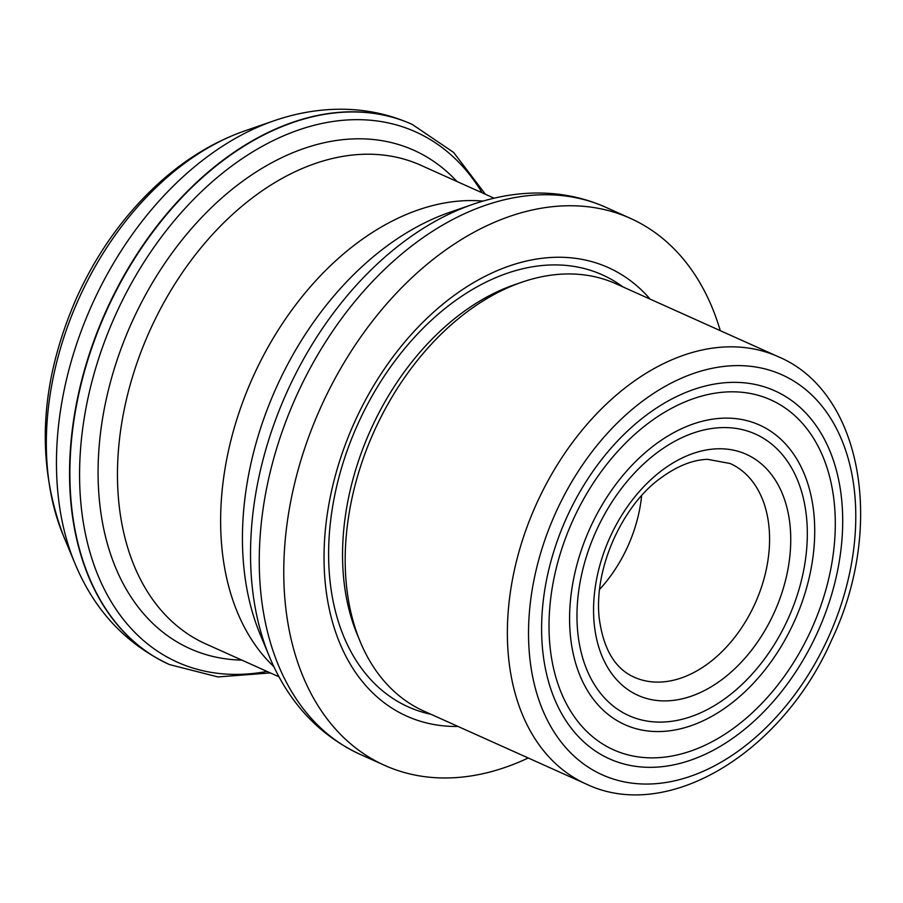 <?xml version="1.0" encoding="UTF-8"?>
<svg xmlns="http://www.w3.org/2000/svg" width="903" height="903" viewBox="0 0 903 903"><rect width="100%" height="100%" fill="white"/><g stroke="black" fill="none" stroke-linecap="round" stroke-linejoin="round"><path stroke-width="1.35" d="M721.034 427.638A154.334 105.516 -65.8 0 1 803.647 570.425A154.334 105.516 -65.8 0 1 663.276 722.039A154.334 105.516 -65.8 0 1 580.652 579.252A154.334 105.516 -65.8 0 1 721.034 427.638M654.404 767.245A201.73 137.922 114.2 0 0 837.239 473.635A201.73 137.922 114.2 0 0 584.817 483.624A201.73 137.922 114.2 0 0 654.404 767.245M599.49 589.546A117.13 80.074 114.2 0 0 641.627 495.792M720.267 330.645A299.841 204.992 114.2 0 0 630.429 218.368A299.841 204.992 114.2 0 0 563.63 205.873A299.841 204.992 114.2 0 0 302.979 453.622A299.841 204.992 114.2 0 0 384.61 765.36A299.841 204.992 114.2 0 0 528.221 757.989M650.126 299.13A245.876 168.093 114.2 0 0 553.539 257.355A245.876 168.093 114.2 0 0 330.351 496.616A245.876 168.093 114.2 0 0 458.081 726.463M778.194 356.685L616.027 283.802A234.261 160.158 114.2 0 0 563.833 274.049A234.261 160.158 114.2 0 0 521.753 282.244A234.261 160.158 114.2 0 0 360.218 641.683A234.261 160.158 114.2 0 0 423.981 711.146L586.149 784.018C667.667 823.186 782.337 752.47 831.528 640.25C885.29 528.131 862.884 392.094 778.194 356.685A234.261 160.158 114.2 0 0 726.001 346.921A234.261 160.158 114.2 0 0 522.374 540.479A234.261 160.158 114.2 0 0 586.149 784.018M656.255 757.786A191.82 131.138 -65.8 0 1 553.584 580.324A191.82 131.138 -65.8 0 1 728.044 391.891A191.82 131.138 -65.8 0 1 830.726 569.353A191.82 131.138 -65.8 0 1 656.255 757.786M661.414 731.498A164.256 112.299 114.2 0 0 810.284 492.44A164.256 112.299 114.2 0 0 604.762 500.578A164.256 112.299 114.2 0 0 661.414 731.498M716.869 448.825A132.12 90.323 114.2 0 0 597.131 641.119A132.12 90.323 114.2 0 0 762.448 634.572A132.12 90.323 114.2 0 0 716.869 448.825M733.18 365.704A219.26 149.909 114.2 0 0 534.463 684.835A219.26 149.909 114.2 0 0 808.817 673.977A219.26 149.909 114.2 0 0 733.18 365.704M634.154 677.182A117.13 80.074 114.2 0 0 755.213 603.181A117.13 80.074 114.2 0 0 730.188 463.521L707.489 459.322C692.815 459.841 677.464 465.925 661.436 477.574C625.282 502.463 593.847 564.646 599.095 617.189C603.069 648.546 614.762 668.547 634.154 677.182M63.244 535.321C35.465 460.981 39.913 381.811 76.608 297.798C97.671 251.373 126.127 212.228 161.976 180.34C187.621 157.754 215.309 141.24 245.04 130.788A263.642 180.239 114.2 0 0 63.244 535.321L74.983 563.574A288.565 197.283 114.2 0 1 273.959 120.799C293.531 114.026 313.273 110.211 333.173 109.376C360.828 108.281 387.071 113.236 411.881 124.264A296.094 202.43 114.2 0 0 345.917 111.927A296.094 202.43 114.2 0 0 88.528 356.572A296.094 202.43 114.2 0 0 169.143 664.416A296.094 202.43 114.2 0 0 169.312 664.495M412.061 124.343A296.094 202.43 114.2 0 0 411.881 124.264L412.231 124.411A296.094 202.43 114.2 0 0 346.267 112.085A296.094 202.43 114.2 0 0 88.866 356.73A296.094 202.43 114.2 0 0 169.482 664.574L217.939 676.934L270.347 672.927M482.1 192.802A290.687 198.739 114.2 0 0 350.906 119.783A290.687 198.739 114.2 0 0 83.686 421.543A290.687 198.739 114.2 0 0 267.006 671.414M456.963 181.503A273.191 186.774 114.2 0 0 353.062 138.915A273.191 186.774 114.2 0 0 105.809 401.338A273.191 186.774 114.2 0 0 241.869 660.116M494.099 198.186L420.798 165.249A262.367 179.37 114.2 0 0 362.34 154.323A262.367 179.37 114.2 0 0 134.276 371.099A262.367 179.37 114.2 0 0 205.703 643.873L279.004 676.81M483.094 201.087A262.367 179.37 114.2 0 0 465.508 200.68A262.367 179.37 114.2 0 0 247.93 388.73A262.367 179.37 114.2 0 0 273.857 666.662M472.754 204.371L449.66 212.352A274.918 187.959 114.2 0 0 260.087 634.177L269.455 656.752A294.829 201.561 114.2 0 1 472.754 204.371C492.022 197.701 511.312 193.964 530.637 193.163C557.219 192.113 582.311 196.854 605.936 207.351A299.841 204.992 114.2 0 0 539.136 194.867A299.841 204.992 114.2 0 0 278.474 442.617A299.841 204.992 114.2 0 0 360.116 754.355C318.748 734.94 288.52 702.41 269.455 656.752M623.025 286.951A236.823 161.908 114.2 0 0 549.645 265.008A236.823 161.908 114.2 0 0 338.952 477.236A236.823 161.908 114.2 0 0 430.979 714.284M521.753 282.244L514.225 284.84A227.759 155.711 114.2 0 0 357.17 634.324L360.218 641.683M245.04 130.788L273.959 120.799M169.482 664.574L169.143 664.416C125.833 643.974 94.443 610.36 74.983 563.574M485.442 194.303L453.645 152.449L412.231 124.411M360.116 754.355L384.61 765.36M605.936 207.351L630.429 218.368"/></g></svg>
